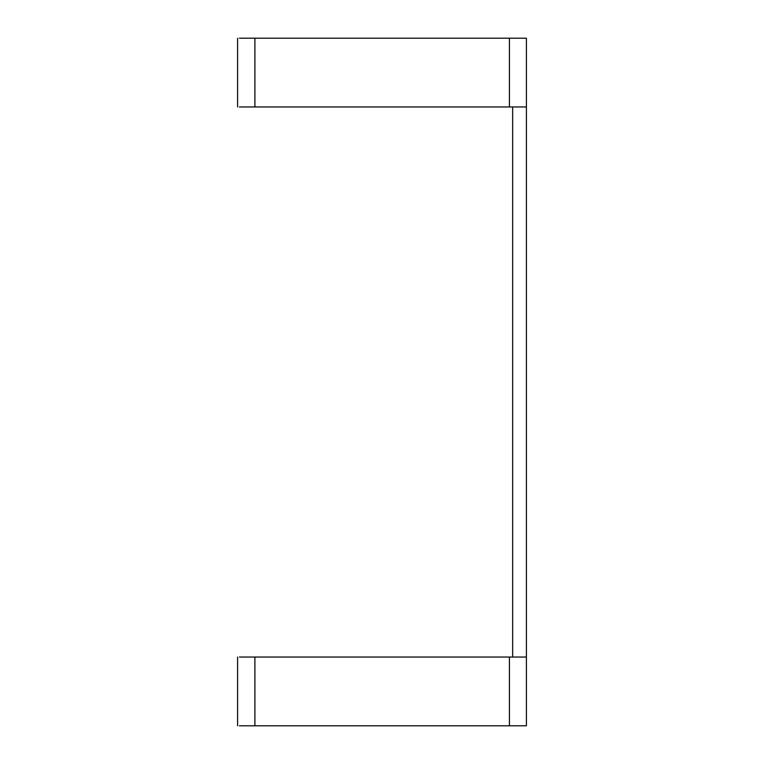 <?xml version="1.0" encoding="UTF-8"?>
<svg xmlns="http://www.w3.org/2000/svg" width="764" height="764" viewBox="0 0 764 764"><rect width="100%" height="100%" fill="white"/><g stroke="black" fill="none" stroke-linecap="round" stroke-linejoin="round"><path stroke-width="1.15" d="M512.654 657.04L512.654 106.96M526.406 657.04L509.426 657.04L509.426 725.8L526.406 725.8L526.406 38.2L254.899 38.2L254.899 106.96L526.406 106.96L526.406 38.2M509.426 725.8L254.899 725.8L254.899 657.04L509.426 657.04M254.899 657.04L239.438 657.04M239.438 725.8L254.899 725.8M239.438 38.2L254.899 38.2M254.899 106.96L239.438 106.96M509.426 38.2L509.426 106.96M237.594 657.04L237.594 725.8M237.594 106.96L237.594 38.2"/></g></svg>
